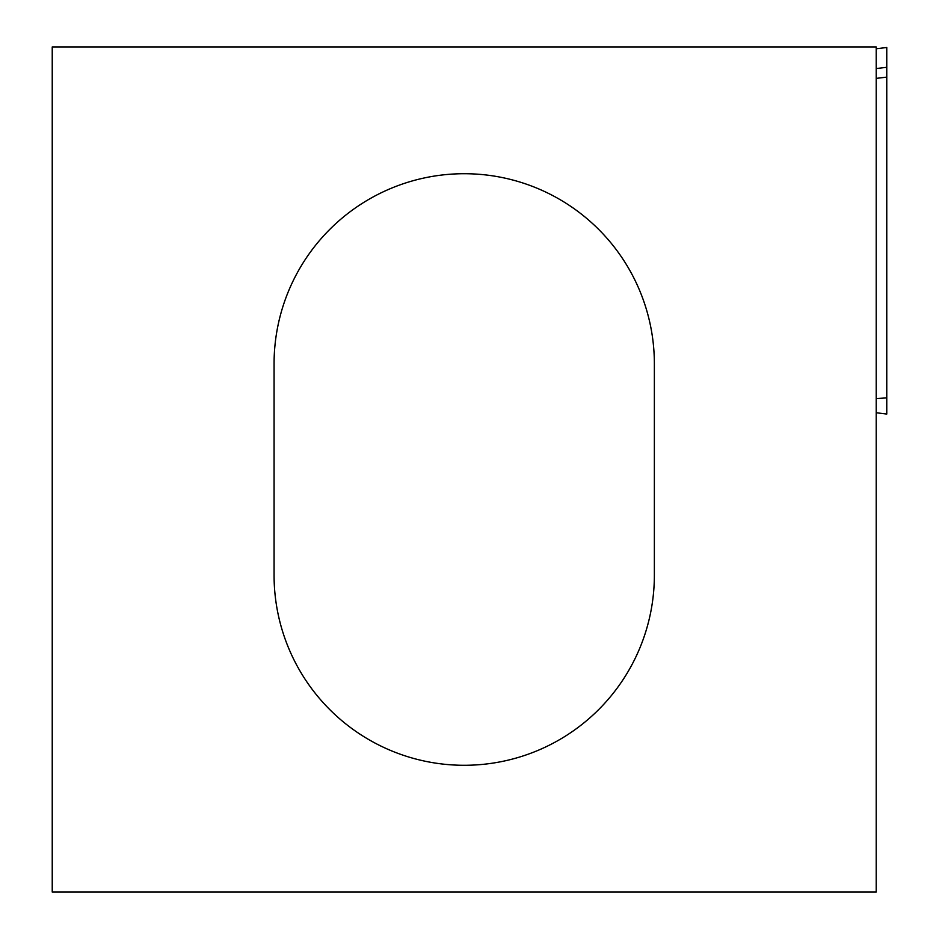 <?xml version="1.0" encoding="UTF-8"?>
<svg xmlns="http://www.w3.org/2000/svg" width="939" height="939" viewBox="0 0 939 939"><rect width="100%" height="100%" fill="white"/><g stroke="black" fill="none" stroke-linecap="round" stroke-linejoin="round"><path stroke-width="1.41" d="M886.768 47.49L876.204 48.781L886.768 47.49L886.768 414.052L876.204 412.737L886.768 414.052M876.204 892.05L876.204 46.95L52.232 46.95L52.232 892.05L876.204 892.05M274.071 363.863L274.071 575.138A190.148 190.148 0 0 0 464.218 765.285A190.148 190.148 0 0 0 654.366 575.138L654.366 363.863A190.148 190.148 0 0 0 464.218 173.715A190.148 190.148 0 0 0 274.071 363.863M876.204 68.559L886.768 67.303M886.768 77.127L876.204 78.383M876.204 398.582L886.768 397.89"/></g></svg>
